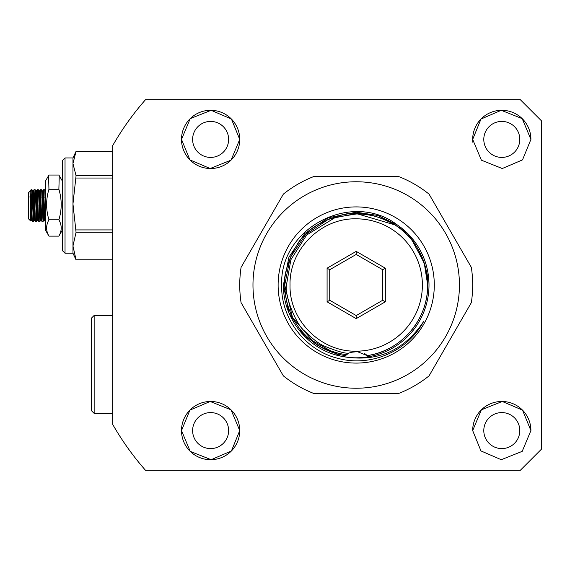 <?xml version="1.0" encoding="UTF-8"?>
<svg xmlns="http://www.w3.org/2000/svg" width="570" height="570" viewBox="0 0 570 570"><rect width="100%" height="100%" fill="white"/><g stroke="black" fill="none" stroke-linecap="round" stroke-linejoin="round"><path stroke-width="0.85" d="M239.735 139.415L231.064 160.142L210.166 168.528L189.91 159.878L181.502 139.415L190.216 118.638L211.142 110.302L231.441 119.059L239.735 139.415A29.12 29.12 0 0 0 210.615 110.295A29.12 29.12 0 0 0 181.502 139.415A29.12 29.12 0 0 0 210.615 168.528A29.12 29.12 0 0 0 239.735 139.415M530.912 139.415L522.498 159.885L502.263 168.528L481.372 160.17L472.68 139.415L480.98 119.052L501.251 110.302L522.191 118.631L530.912 139.415A29.12 29.12 0 0 0 501.792 110.295A29.12 29.12 0 0 0 472.815 142.258M541.5 285L541.5 120.883L520.324 99.707L145.5 99.707A280.59 280.59 0 0 0 112.675 145.635L112.675 424.365A280.59 280.59 0 0 0 145.5 470.293L520.324 470.293L541.5 449.117L541.5 285M483.795 139.415A17.998 17.998 0 0 0 501.792 157.413A17.998 17.998 0 0 0 519.797 139.415A17.998 17.998 0 0 0 501.792 121.41A17.998 17.998 0 0 0 483.795 139.415M483.795 430.585A17.998 17.998 0 0 0 501.792 448.59A17.998 17.998 0 0 0 519.797 430.585A17.998 17.998 0 0 0 501.792 412.587A17.998 17.998 0 0 0 483.795 430.585M192.617 430.585A17.998 17.998 0 0 0 210.615 448.59A17.998 17.998 0 0 0 228.62 430.585A17.998 17.998 0 0 0 210.615 412.587A17.998 17.998 0 0 0 192.617 430.585M192.617 139.415A17.998 17.998 0 0 0 210.615 157.413A17.998 17.998 0 0 0 228.62 139.415A17.998 17.998 0 0 0 210.615 121.41A17.998 17.998 0 0 0 192.617 139.415M239.735 430.585L231.427 450.955L211.164 459.698L190.223 451.369L181.502 430.585A29.12 29.12 0 0 0 210.615 459.705A29.12 29.12 0 0 0 239.735 430.585A29.12 29.12 0 0 0 210.615 401.472A29.12 29.12 0 0 0 181.502 430.585L189.91 410.122L210.152 401.472L231.035 409.83L239.735 430.585M530.912 430.585L522.191 451.362L501.272 459.698L480.959 450.927L472.68 430.585L481.358 409.851L502.27 401.472L522.512 410.129L530.912 430.585A29.12 29.12 0 0 0 501.792 401.472A29.12 29.12 0 0 0 472.68 430.585M356.207 351.177C320.846 352.082 289.125 320.361 290.03 285C289.125 249.639 320.846 217.918 356.207 218.823A66.177 66.177 0 0 1 422.384 285A66.177 66.177 0 0 1 356.207 351.177L367.222 355.616C401.458 350.921 428.205 319.143 427.678 285A71.471 71.471 0 0 0 394.882 224.901C383.033 217.555 370.137 213.914 356.207 213.992L335.559 217.305L306.674 234.997L290.878 259.728L286.454 285C284.188 295.31 296.621 325.506 304.494 330.935C312.46 338.879 319.115 343.938 324.451 346.118C336.998 351.255 345.028 353.599 348.541 353.151L356.207 351.177M394.882 224.901L356.207 213.529L328.854 218.973L305.67 234.462L290.173 257.647L284.736 285L290.173 257.647L305.67 234.462L328.854 218.973L356.207 213.529L394.882 224.901L356.207 213.529L328.854 218.973L305.67 234.462L290.173 257.647L284.736 285C282.093 273.728 295.83 240.561 305.67 234.462C311.769 224.623 344.935 210.886 356.207 213.529C367.479 210.886 400.646 224.623 406.745 234.462C416.584 240.561 430.322 273.728 427.678 285L424.28 263.197L412.331 240.747M314.54 343.069L292.481 317.355L284.736 285C282.093 273.728 295.83 240.561 305.67 234.462C311.769 224.623 344.935 210.886 356.207 213.529C367.479 210.886 400.646 224.623 406.745 234.462C416.584 240.561 430.322 273.728 427.678 285C428.205 319.143 401.458 350.921 367.222 355.616C401.458 350.921 428.205 319.143 427.678 285C430.322 273.728 416.584 240.561 406.745 234.462C400.646 224.623 367.479 210.886 356.207 213.529C344.935 210.886 311.769 224.623 305.67 234.462C295.83 240.561 282.093 273.728 284.736 285C282.093 273.728 295.83 240.561 305.67 234.462C311.769 224.623 344.935 210.886 356.207 213.529C367.479 210.886 400.646 224.623 406.745 234.462C416.584 240.561 430.322 273.728 427.678 285A71.471 71.471 0 0 1 367.222 355.616M364.23 353.357A15.882 15.882 0 0 1 368.313 356.777L365.434 354.134M359.193 351.462L350.065 352.41M348.726 353.051L344.102 356.777A15.882 15.882 0 0 1 348.177 353.357L348.177 353.357M346.624 354.39L345.192 355.616A71.471 71.471 0 0 1 315.524 343.767C319.998 347.7 340.034 354.796 346.631 354.39M427.514 289.845L427.685 285M284.736 285C285.47 309.731 295.737 329.317 315.524 343.767M356.207 315.566L356.207 318.623L385.32 301.808L382.677 300.283L356.207 315.566L329.738 300.283L327.087 301.808L356.207 318.623M329.738 300.283L329.738 269.717L327.087 268.192L327.087 301.808M329.738 269.717L356.207 254.434L356.207 251.377L327.087 268.192M356.207 254.434L382.677 269.717L385.32 268.192L356.207 251.377M382.677 269.717L382.677 300.283M324.522 349.061L314.647 343.147M91.499 318.089L91.499 410.735L94.15 413.385L94.15 315.438L91.499 318.089M94.15 413.385L112.675 413.385L112.675 364.415M62.379 160.59L62.379 250.586L65.03 253.237L65.03 157.94L62.379 160.59M65.03 253.237L72.967 253.237L72.967 157.94L65.03 157.94M72.967 253.237L76.059 259.849L72.967 246.019L76.059 232.275L72.967 203.967L76.059 175.752L72.967 163.54L76.059 151.328L72.967 157.94M76.059 175.752L112.675 175.752M112.675 151.328L76.059 151.328M76.059 229.924L112.675 229.924M112.675 178.018L76.059 178.018M76.059 259.763L112.675 259.763M112.675 232.275L76.059 232.275M112.675 259.849L76.059 259.849M34.065 213.6L33.566 221.452L33.267 219.236L31.977 189.724L31.151 189.703L31.151 197.576M30.994 213.6L30.68 221.003L29.989 191.228L30.353 190.494L31.151 191.641L32.212 219.201L32.454 221.452L33.537 221.474M45.443 205.286L44.681 189.724L43.598 189.703L44.916 219.201L45.443 221.474M43.071 197.576L43.598 189.703M42.529 213.315L41.738 191.727L41.503 189.724L40.427 189.703L41.738 219.201L41.988 221.452L43.071 221.474L42.529 213.315M39.9 197.576L40.427 189.703M39.351 213.315L38.56 191.727L38.332 189.724L37.25 189.703L38.56 219.201L38.81 221.452L39.893 221.474L39.351 213.315M36.722 197.576L37.25 189.703M36.181 213.315L35.383 191.727L35.155 189.724L34.072 189.703L35.383 219.201L35.632 221.452L36.715 221.474L36.181 213.315M33.544 197.576L34.072 189.703M43.598 213.6L43.071 221.474M40.42 213.6L39.893 221.474M37.242 213.6L36.715 221.474M29.989 191.228L28.5 192.354L28.5 218.823L30.68 221.003M30.103 190.864L31.421 218.274L31.692 220.312L32.07 216.329M32.782 197.576L33.252 190.886L33.537 192.774L34.599 218.274L34.87 220.312L35.247 216.329M35.953 197.576L36.43 190.886L36.715 192.774L37.777 218.274L38.047 220.312L38.418 216.329M39.131 197.576L39.608 190.886L39.893 192.774L40.954 218.274L41.225 220.312L41.596 216.329M42.308 197.576L42.786 190.886L43.071 192.774L44.132 218.274L44.396 220.312L44.774 216.329M44.681 189.724L45.465 190.886L45.066 194.719M44.346 213.6L43.876 220.291L43.576 218.282L42.258 190.864L42.807 190.864M41.175 213.6L40.698 220.291L40.399 218.282L39.081 190.864L39.636 190.864M37.998 213.6L37.52 220.291L37.228 218.282L35.903 190.864L36.459 190.864L37.221 189.724M34.82 213.6L34.343 220.291L34.05 218.282L32.732 190.864L33.281 190.864M31.642 213.6L31.172 220.291L30.873 218.282L29.989 196.101M44.66 213.6L42.543 213.6M41.489 213.6L39.366 213.6M38.311 213.6L36.188 213.6M35.133 213.6L33.01 213.6M31.956 213.6L30.374 213.6M30.203 205.734L31.692 205.734M32.747 205.734L34.87 205.734M35.924 205.734L38.047 205.734M39.102 205.734L41.218 205.734M42.28 205.734L44.396 205.734M30.032 197.719L31.428 197.719M32.483 197.719L34.606 197.719M35.661 197.719L37.777 197.719M38.838 197.719L40.954 197.719M42.009 197.719L44.132 197.719M30.032 197.576L31.421 197.576M32.476 197.576L34.599 197.576M35.654 197.576L37.777 197.576M38.831 197.576L40.947 197.576M42.009 197.576L44.125 197.576M48.564 175.688L45.443 181.103L45.443 230.073L48.949 236.13C45.849 230.7 45.849 225.257 48.949 219.799C45.849 209.639 45.849 199.464 48.949 189.254L48.564 175.688L48.949 175.047L58.874 175.047L59.259 175.688L58.874 189.254C61.973 199.464 61.973 209.639 58.874 219.799L48.949 219.799M48.949 189.254L58.874 189.254M48.949 236.13L58.874 236.13C61.973 230.7 61.973 225.257 58.874 219.799M62.379 230.073L58.874 236.13M241.082 302.656A116.472 116.472 0 0 1 241.082 267.344L283.354 194.128A116.472 116.472 0 0 1 313.935 176.472L398.473 176.472A116.472 116.472 0 0 1 429.06 194.128L471.333 267.344A116.472 116.472 0 0 1 471.333 302.656L429.06 375.872A116.472 116.472 0 0 1 398.473 393.528L313.935 393.528A116.472 116.472 0 0 1 283.354 375.872L241.082 302.656M283.411 285L288.954 312.859L304.729 336.471L340.041 355.979A72.796 72.796 0 0 0 397.354 224.951L377.597 215.417L356.207 212.204L328.349 217.747L304.729 233.529L288.954 257.141L283.411 285L288.954 312.859L304.729 336.471L340.041 355.979C375.537 363.176 403.375 351.726 423.546 321.615C407.536 351.405 370.749 367.272 338.209 358.43C305.541 350.636 280.739 318.772 281.666 285C279.507 228.05 352.075 190.045 397.354 224.951L377.597 215.417L356.207 212.204L328.349 217.747L304.729 233.529L288.954 257.141L283.411 285C283.005 318.003 307.33 349.104 340.041 355.979M252.973 285A103.234 103.234 0 0 1 356.207 181.766A103.234 103.234 0 0 1 459.441 285A103.234 103.234 0 0 1 356.207 388.234A103.234 103.234 0 0 1 252.973 285M434.297 285A78.09 78.09 0 0 1 356.207 363.09A78.09 78.09 0 0 1 278.117 285A78.09 78.09 0 0 1 356.207 206.91A78.09 78.09 0 0 1 434.297 285M385.32 301.808L385.32 268.192M112.675 315.438L94.15 315.438M30.353 190.494L31.151 189.703M31.692 220.312L31.143 220.312M34.87 220.312L34.314 220.312M38.047 220.312L37.492 220.312M41.225 220.312L40.669 220.312L39.921 221.452M44.396 220.312L43.847 220.312M45.985 190.864L45.436 190.864M32.454 221.452L31.663 220.291M34.043 189.724L33.252 190.886M35.632 221.452L34.841 220.291M38.81 221.452L38.019 220.291M40.399 189.724L39.608 190.886M41.988 221.452L41.197 220.291M43.576 189.724L42.786 190.886M45.165 221.452L44.367 220.291M43.876 220.291L43.092 221.452M42.287 190.886L41.503 189.724M39.109 190.886L38.332 189.724M37.52 220.291L36.744 221.452M35.931 190.886L35.155 189.724M34.343 220.291L33.566 221.452M32.761 190.886L31.977 189.724M31.172 220.291L30.695 220.996M62.379 181.103L59.259 175.688"/></g></svg>
